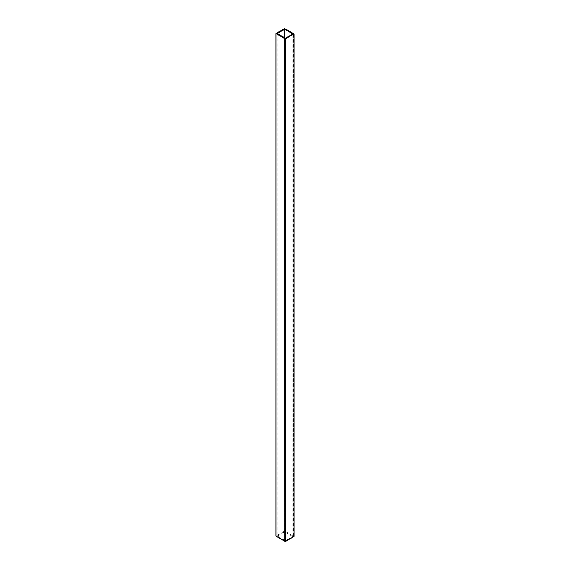 <?xml version="1.0" encoding="UTF-8"?>
<svg xmlns="http://www.w3.org/2000/svg" width="570" height="570" viewBox="0 0 570 570"><rect width="100%" height="100%" fill="white"/><g stroke="black" fill="none" stroke-linecap="round" stroke-linejoin="round"><path stroke-width="0.43" stroke-dasharray="2.85 2.14" d="M277.276 33.523L277.276 536.099L285.328 540.745L284.758 541.072M285.328 540.745L285.328 38.276M277.276 536.099L284.672 531.824L292.724 536.477L293.379 536.099L284.672 531.069L275.966 536.099M284.672 531.069L284.672 28.5M293.379 536.099L293.379 33.623M292.724 536.477L292.724 34.001M284.672 531.824L284.672 37.798M294.035 536.477L293.464 536.149L284.758 541.172M293.464 536.149L293.464 33.573"/><path stroke-width="0.85" d="M284.672 541.122L275.966 536.099L275.966 33.523L284.672 38.553L284.758 541.072M285.328 38.276L284.672 38.553M284.672 37.798L284.672 29.255L277.276 33.523L285.328 38.176M293.379 33.623L284.672 28.5L275.966 33.523M292.724 34.001L293.379 33.523M284.672 29.255L292.724 33.901M285.328 541.5L284.758 541.172L284.758 38.603L285.328 38.931L285.328 541.5L294.035 536.477L294.035 33.901L285.328 38.931M294.035 33.901L293.464 33.573L284.758 38.603"/></g></svg>
